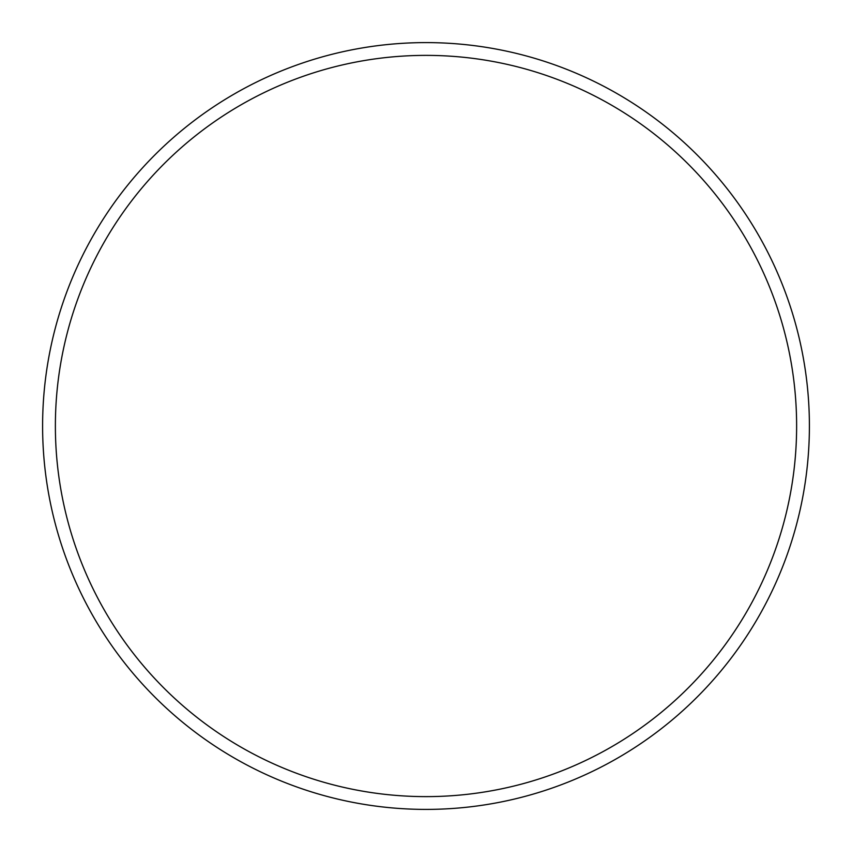<?xml version="1.0" encoding="UTF-8"?>
<svg xmlns="http://www.w3.org/2000/svg" width="852" height="852" viewBox="0 0 852 852"><rect width="100%" height="100%" fill="white"/><g stroke="black" fill="none" stroke-linecap="round" stroke-linejoin="round"><path stroke-width="1.28" d="M42.6 426A383.4 383.4 0 0 1 426 42.6A383.4 383.4 0 0 1 809.4 426A383.4 383.4 0 0 1 426 809.4A383.4 383.4 0 0 1 42.6 426M55.38 426A370.62 370.62 0 0 1 611.31 105.03A370.62 370.62 0 0 1 611.31 746.97A370.62 370.62 0 0 1 55.38 426"/></g></svg>
